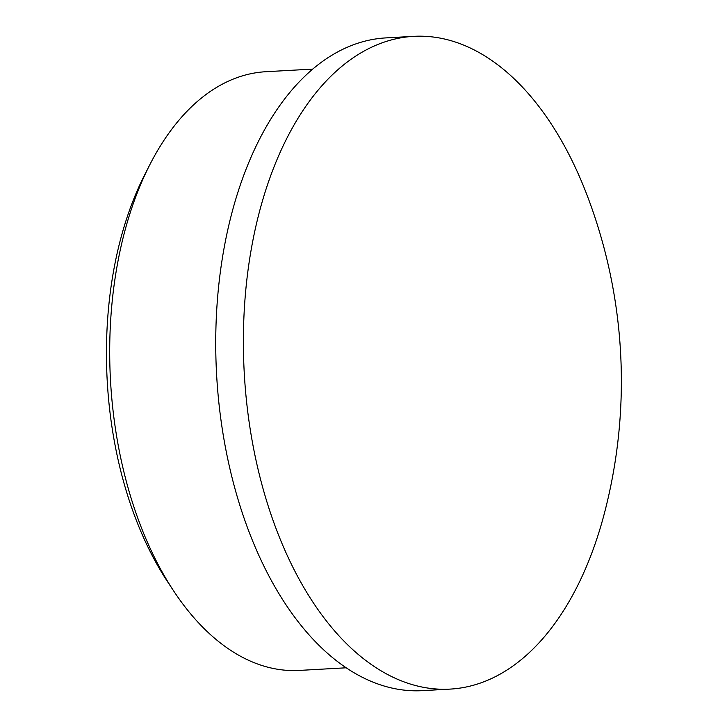 <?xml version="1.0" encoding="UTF-8"?>
<svg xmlns="http://www.w3.org/2000/svg" width="727" height="727" viewBox="0 0 727 727"><rect width="100%" height="100%" fill="white"/><g stroke="black" fill="none" stroke-linecap="round" stroke-linejoin="round"><path stroke-width="1.09" d="M312.737 69.101L265.846 71.719A299.815 172.335 86.8 0 0 149.798 164.765L144.737 174.698A286.284 164.556 86.8 0 0 111.14 421.26A286.284 164.556 86.8 0 0 167.474 581.573L173.617 590.878A299.815 172.335 86.8 0 0 299.306 670.421L346.197 667.795M149.798 164.765A299.815 172.335 86.8 0 0 114.612 422.987A299.815 172.335 86.8 0 0 173.617 590.878M413.627 36.35L385.982 37.895A326.886 187.893 86.8 0 0 221.09 420.878A326.886 187.893 86.8 0 0 422.46 690.65L450.104 689.105A326.886 187.893 86.8 0 0 476.494 684.334A326.886 187.893 86.8 0 0 604.737 511.999A521.895 521.895 0 0 0 587.034 195.127A326.886 187.893 86.8 0 0 413.627 36.35A326.886 187.893 86.8 0 0 387.246 41.121A326.886 187.893 86.8 0 0 248.743 419.334A326.886 187.893 86.8 0 0 450.104 689.105"/></g></svg>
